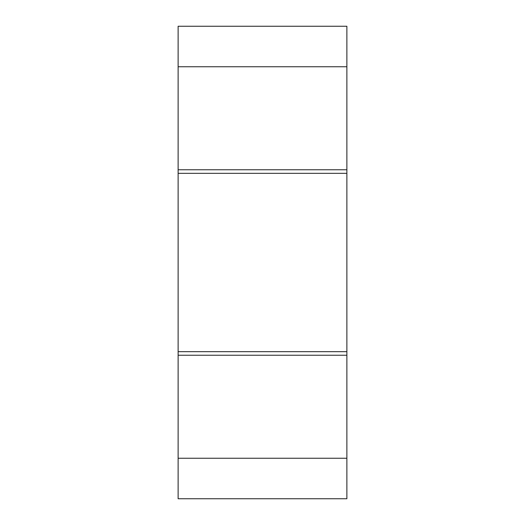 <?xml version="1.0" encoding="UTF-8"?>
<svg xmlns="http://www.w3.org/2000/svg" width="525" height="525" viewBox="0 0 525 525"><rect width="100%" height="100%" fill="white"/><g stroke="black" fill="none" stroke-linecap="round" stroke-linejoin="round"><path stroke-width="0.79" d="M346.874 26.25L178.126 26.25L178.126 66.747L346.874 66.747L346.874 26.25L178.126 26.25L178.126 66.747L346.874 66.747L346.874 169.765L178.126 169.765L178.126 66.747L178.126 169.765L346.874 169.765L346.874 173.329L178.126 173.329L178.126 351.671L346.874 351.671L346.874 173.329L178.126 173.329L178.126 169.765L178.126 351.671L346.874 351.671L346.874 458.253L178.126 458.253L178.126 355.235L346.874 355.235L178.126 355.235L178.126 351.671L178.126 498.75L346.874 498.75L346.874 458.253L178.126 458.253L178.126 498.75L346.874 498.75L346.874 26.25"/></g></svg>
